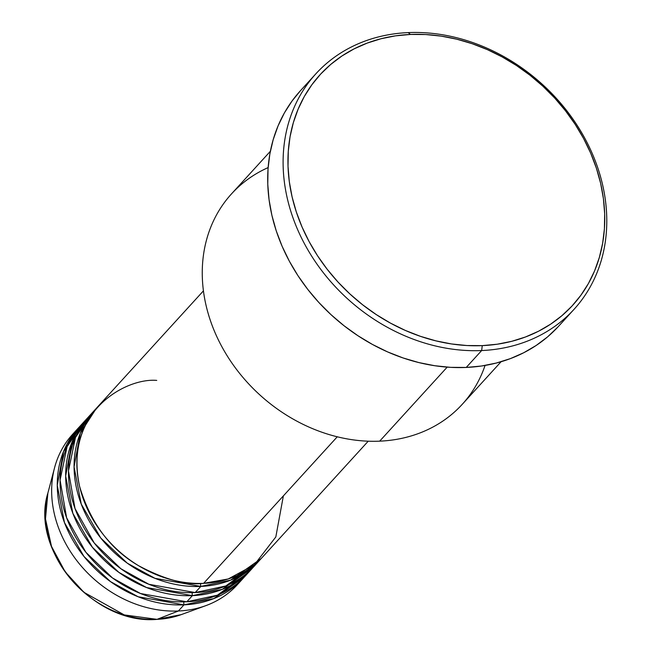 <?xml version="1.0" encoding="UTF-8"?>
<svg xmlns="http://www.w3.org/2000/svg" width="652" height="652" viewBox="0 0 652 652"><rect width="100%" height="100%" fill="white"/><g stroke="black" fill="none" stroke-linecap="round" stroke-linejoin="round"><path stroke-width="0.98" d="M240.083 581.535A111.533 92.462 -137.6 0 1 205.828 605.643L181.232 614.624L157.034 619.351A3.716 1.597 87.5 0 1 156.79 619.4A3.716 1.597 -92.5 0 0 157.034 619.351A98.322 81.516 42.4 0 0 181.232 614.624L156.806 619.4C93.831 624.885 29.699 550.761 47.889 493.018A98.322 81.516 42.4 0 0 157.034 619.351L178.387 610.997L157.034 619.351L124.263 614.917L83.896 592.293L65.2 571.869L51.508 546.417L45.485 518.886L47.889 493.018L54.581 467.696A111.533 92.462 -137.6 0 1 75.436 431.379M156.749 380.409C126.374 377.614 63.586 411.094 79.552 486.262C90.392 522.651 110.058 549.123 138.542 565.683C164.736 579.579 186.423 585.472 203.603 583.353A111.533 92.462 42.4 0 0 262.577 557.036L368.233 441.192M259.773 560.109A111.533 92.462 -137.6 0 0 261.159 558.552L230.645 580.141L200.8 586.425A3.716 1.597 87.5 0 1 200.677 583.434A3.716 1.597 -92.5 0 0 200.8 586.425L154.98 578.34L127.295 563.173L100.758 538.022L81.264 504.143L74.067 466.84L80.269 433.238L96.39 408.282A111.533 92.462 -137.6 0 0 94.964 409.798L89.365 415.943A111.533 92.462 42.4 0 0 85.135 529.75A111.533 92.462 42.4 0 0 195.192 592.57A111.533 92.462 42.4 0 0 254.174 566.254L259.773 560.109A111.533 92.462 -137.6 0 1 200.8 586.425L195.192 592.57L200.8 586.425A111.533 92.462 -137.6 0 1 90.734 523.605A111.533 92.462 -137.6 0 1 94.964 409.798M92.25 412.944L75.485 437.443L68.468 470.923L75.021 508.552L94.255 543.026L120.905 568.748L148.876 584.282L195.192 592.57L225.82 585.969L256.888 563.108M251.37 569.326A111.533 92.462 -137.6 0 0 252.748 567.77L222.242 589.359L192.389 595.643A3.716 1.597 87.5 0 1 192.267 592.652A3.716 1.597 -92.5 0 0 192.389 595.643L146.578 587.558L118.884 572.391L92.356 547.24L72.861 513.36L65.656 476.058L71.867 442.455L87.979 417.492A111.533 92.462 -137.6 0 0 86.561 419.008L80.954 425.153A111.533 92.462 42.4 0 0 76.724 538.968A111.533 92.462 42.4 0 0 186.79 601.788A111.533 92.462 42.4 0 0 245.771 575.471L251.37 569.326A111.533 92.462 -137.6 0 1 192.389 595.643L186.79 601.788L192.389 595.643A111.533 92.462 -137.6 0 1 82.331 532.823A111.533 92.462 -137.6 0 1 86.561 419.008M83.839 422.162L67.074 446.661L60.066 480.141L66.618 517.769L85.852 552.244L112.494 577.965L140.465 593.499L186.79 601.788L217.418 595.186L248.485 572.317M242.968 578.544A111.533 92.462 -137.6 0 0 244.345 576.987L213.832 598.577L183.986 604.86A3.716 1.597 87.5 0 1 183.864 601.869A3.716 1.597 -92.5 0 0 183.986 604.86L138.167 596.767L110.481 581.608L83.953 556.449L64.458 522.578L57.254 485.275L63.464 451.673L79.577 426.71A111.533 92.462 -137.6 0 0 78.159 428.225L72.551 434.371A111.533 92.462 42.4 0 0 68.321 548.185A111.533 92.462 42.4 0 0 178.387 610.997A111.533 92.462 42.4 0 0 237.361 584.689L242.968 578.544A111.533 92.462 -137.6 0 1 183.986 604.86L178.387 610.997L183.986 604.86A111.533 92.462 -137.6 0 1 73.921 542.04A111.533 92.462 -137.6 0 1 78.159 428.225M74.947 438.706L70.033 447.459M485.064 365.438A156.146 129.446 -137.6 0 1 379.676 441.159A156.146 129.446 42.4 0 0 462.252 404.313L501.086 361.73M315.845 73.831L300.433 90.726A174.736 144.858 42.4 0 0 293.808 269.031A174.736 144.858 42.4 0 0 466.237 367.443L481.649 350.548A174.736 144.858 -137.6 0 1 309.211 252.137A174.736 144.858 -137.6 0 1 315.845 73.831A174.736 144.858 -137.6 0 1 408.242 32.6L410.426 34.45A171.011 141.777 -137.6 0 1 600.631 183.326A171.011 141.777 -137.6 0 1 482.268 345.625L481.649 350.548A174.736 144.858 42.4 0 0 602.578 184.712A174.736 144.858 42.4 0 0 408.242 32.6A174.736 144.858 -137.6 0 1 580.671 131.011A174.736 144.858 -137.6 0 1 574.045 309.317A174.736 144.858 -137.6 0 1 481.649 350.548L466.237 367.443A174.736 144.858 42.4 0 0 558.634 326.212L574.045 309.317M337.271 436.791L203.603 583.353L337.271 436.791M447.199 367.125L379.676 441.159L447.199 367.125M205.828 605.643A111.533 92.462 -137.6 0 1 178.387 610.997A111.533 92.462 -137.6 0 1 54.581 467.696M410.426 34.45L395.479 35.852L381.012 38.745L367.182 43.097L354.117 48.859L341.941 55.982L330.768 64.401L320.702 74.026L311.852 84.768L304.297 96.52L298.111 109.177L293.351 122.617L290.058 136.7L288.282 151.297L288.021 166.268L289.284 181.468L292.063 196.749L296.326 211.965L302.039 226.977L309.138 241.631L317.557 255.78L327.214 269.3L338.021 282.063L349.871 293.93L362.651 304.802L376.237 314.566L390.499 323.139L405.299 330.417L420.491 336.35L435.935 340.874L451.477 343.946L466.971 345.536L482.268 345.625L497.215 344.223L511.673 341.33L525.504 336.978L538.576 331.216L550.753 324.093L561.926 315.674L571.991 306.049L580.842 295.307L588.397 283.555L594.583 270.898L599.343 257.458L602.627 243.375L604.412 228.779L604.673 213.807L603.402 198.607L600.631 183.326L596.36 168.102L590.655 153.098L583.556 138.444L575.137 124.296L565.48 110.775L554.673 98.012L542.823 86.145L530.043 75.273L516.457 65.502L502.195 56.936L487.394 49.65L472.203 43.725L456.759 39.193L441.217 36.129L425.723 34.54L410.426 34.45L408.242 32.6A174.736 144.858 42.4 0 0 287.312 198.436A174.736 144.858 42.4 0 0 481.649 350.548L482.268 345.625A171.011 141.777 -137.6 0 1 292.063 196.749A171.011 141.777 -137.6 0 1 410.426 34.45M557.908 327.002L547.631 336.839L536.213 345.438L523.768 352.716L510.418 358.608L496.286 363.05L481.51 366.008L466.237 367.443L450.605 367.353L434.778 365.723L418.894 362.585L403.115 357.964L387.598 351.909L372.471 344.46L357.899 335.707L344.02 325.731L330.963 314.623L318.852 302.495L307.817 289.455L297.94 275.641L289.341 261.183L282.088 246.212L276.252 230.881L271.9 215.331L269.064 199.716L267.768 184.182L268.029 168.884L269.855 153.97L273.212 139.577L278.078 125.852L284.394 112.918L292.12 100.905L300.466 90.685M270.352 151.288L231.517 193.872A156.146 129.446 42.4 0 0 225.592 353.213A156.146 129.446 42.4 0 0 379.676 441.159A156.146 129.446 -137.6 0 1 213.791 329.659A156.146 129.446 -137.6 0 1 268.127 167.588M203.424 290.873L97.767 406.726A111.533 92.462 42.4 0 0 93.538 520.532A111.533 92.462 42.4 0 0 203.603 583.353L228.224 578.968L254.337 564.828L275.82 536.955L283.367 495.895M241.158 573.524L232.585 579.343"/></g></svg>
